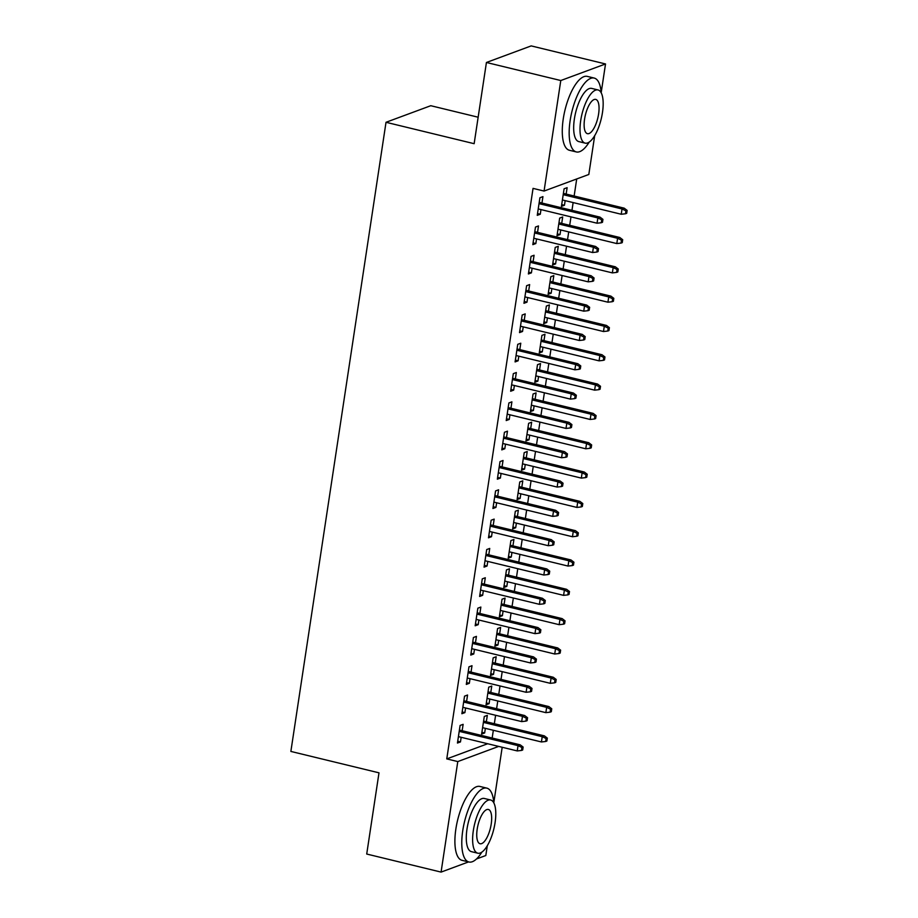 <?xml version="1.0" encoding="UTF-8"?>
<svg xmlns="http://www.w3.org/2000/svg" width="918" height="918" viewBox="0 0 918 918"><rect width="100%" height="100%" fill="white"/><g stroke="black" fill="none" stroke-linecap="round" stroke-linejoin="round"><path stroke-width="1.38" d="M492.163 738.026L493.333 730.28M494.332 723.717L495.605 715.271M496.604 708.707L497.774 700.962M498.761 694.398L500.035 685.953M501.033 679.389L502.203 671.643M503.202 665.08L504.475 656.645M505.462 650.07L506.633 642.336M507.631 635.761L508.905 627.327M509.903 620.763L511.074 613.017M512.06 606.454L513.346 598.008M514.332 591.444L515.503 583.699M516.501 577.135L517.775 568.69M518.773 562.126L519.944 554.38M520.931 547.816L522.204 539.371M523.203 532.807L524.373 525.062M525.371 518.498L526.645 510.052M527.632 503.489L528.802 495.743M529.801 489.179L531.074 480.734M532.073 474.17L533.243 466.424M534.23 459.861L535.515 451.426M536.502 444.851L537.673 437.106M538.671 430.542L539.945 422.108M540.943 415.544L542.113 407.799M543.1 401.223L544.374 392.789M545.372 386.226L546.543 378.48M547.541 371.916L548.815 363.471M549.802 356.907L550.972 349.161M551.97 342.598L553.244 334.152M554.242 327.588L555.413 319.843M556.4 313.279L557.685 304.833M558.672 298.27L559.842 290.524M560.841 283.96L562.114 275.515M563.101 268.951L564.283 261.205M565.27 254.642L566.544 246.196M567.542 239.632L568.712 231.887M569.699 225.323L570.985 216.889M571.971 210.314L573.142 202.568M574.14 196.004L576.711 178.964M502.192 747.263L493.804 802.711M487.297 845.696L485.817 855.519L476.453 858.984M478.152 117.217L430.771 105.708L386.019 122.289L290.868 751.429L378.996 772.83L366.718 854.038L441.076 872.1L457.784 761.573L498.692 746.414M386.019 122.289L474.147 143.69L486.425 62.481L531.178 45.9L605.524 63.962L601.187 92.649M594.692 135.635L588.817 174.477L544.064 191.059L560.783 80.532L605.524 63.962M490.786 692.459L491.75 686.056L488.732 687.169L486.07 704.76L489.087 703.647L489.787 699.023M466.596 701.421L467.56 695.018L464.542 696.142L461.88 713.722L464.898 712.609L465.598 707.985M499.644 633.822L500.62 627.419L497.59 628.543L494.928 646.134L497.958 645.01L498.658 640.397M475.467 642.784L476.431 636.381L473.413 637.505L470.75 655.096L473.768 653.972L474.468 649.359M508.515 575.196L509.49 568.781L506.461 569.906L503.798 587.497L506.828 586.372L507.528 581.76M484.325 584.158L485.301 577.743L482.271 578.868L479.621 596.459L482.639 595.334L483.338 590.722M517.385 516.559L518.349 510.156L515.331 511.269L512.669 528.86L515.686 527.747L516.386 523.122M493.195 525.521L494.171 519.118L491.141 520.231L488.479 537.822L491.509 536.709L492.209 532.084M526.255 457.921L527.219 451.518L524.201 452.643L521.539 470.223L524.557 469.109L525.257 464.485M502.066 466.883L503.03 460.48L500.012 461.605L497.349 479.185L500.379 478.071L501.067 473.447M535.114 399.284L536.089 392.881L533.06 394.006L530.409 411.597L533.427 410.472L534.127 405.859M510.936 408.258L511.9 401.843L508.882 402.968L506.22 420.559L509.238 419.434L509.938 414.821M543.984 340.658L544.959 334.244L541.93 335.368L539.268 352.96L542.297 351.835L542.997 347.222M519.795 349.62L520.77 343.206L517.741 344.33L515.09 361.921L518.108 360.797L518.808 356.184M552.854 282.021L553.818 275.618L550.8 276.731L548.138 294.322L551.167 293.209L551.856 288.585M528.665 290.983L529.64 284.58L526.611 285.693L523.948 303.284L526.978 302.171L527.678 297.547M561.724 223.384L562.688 216.981L559.67 218.105L557.008 235.685L560.026 234.572L560.726 229.948M537.535 232.346L538.499 225.943L535.481 227.067L532.819 244.647L535.848 243.534L536.537 238.909M544.064 191.059L533.048 188.385L446.768 758.899L487.676 743.741M541.964 203.027L542.94 196.624L539.91 197.749L537.26 215.34L540.277 214.215L540.977 209.602M566.154 194.065L567.129 187.662L564.1 188.787L561.437 206.378L564.467 205.253L565.167 200.64M533.106 261.664L534.069 255.261L531.052 256.374L528.389 273.966L531.407 272.853L532.107 268.228M557.283 252.702L558.259 246.299L555.229 247.412L552.579 265.004L555.597 263.891L556.297 259.266M524.235 320.302L525.199 313.899L522.181 315.012L519.519 332.603L522.537 331.478L523.237 326.865M548.425 311.34L549.389 304.937L546.371 306.05L543.708 323.641L546.726 322.516L547.426 317.903M515.365 378.939L516.341 372.524L513.311 373.649L510.649 391.24L513.678 390.116L514.378 385.503M539.554 369.977L540.518 363.562L537.5 364.687L534.838 382.278L537.856 381.154L538.556 376.541M506.495 437.565L507.47 431.162L504.441 432.286L501.779 449.877L504.808 448.753L505.508 444.14M530.684 428.603L531.648 422.2L528.63 423.324L525.968 440.915L528.997 439.791L529.697 435.166M497.636 496.202L498.6 489.799L495.582 490.912L492.92 508.503L495.938 507.39L496.638 502.766M521.814 487.24L522.79 480.837L519.76 481.95L517.098 499.541L520.127 498.428L520.827 493.804M488.766 554.839L489.73 548.436L486.712 549.549L484.05 567.14L487.068 566.016L487.768 561.403M512.944 545.877L513.919 539.474L510.89 540.587L508.239 558.178L511.257 557.054L511.957 552.441M479.896 613.476L480.86 607.062L477.842 608.186L475.18 625.778L478.209 624.653L478.898 620.04M504.085 604.514L505.049 598.1L502.031 599.225L499.369 616.816L502.387 615.691L503.087 611.078M471.026 672.102L472.001 665.699L468.972 666.824L466.31 684.415L469.339 683.29L470.039 678.666M495.215 663.14L496.179 656.737L493.161 657.862L490.499 675.453L493.528 674.328L494.217 669.704M462.156 730.739L463.131 724.336L460.102 725.45L457.451 743.041L460.469 741.928L461.169 737.303M486.345 721.778L487.32 715.374L484.291 716.488L481.629 734.079L484.658 732.966L485.358 728.341M468.559 861.91L441.076 872.1M486.425 62.481L560.783 80.532M446.768 758.899L457.784 761.573M537.523 213.55L540.277 214.215M561.713 204.588L564.467 205.253M533.094 242.868L535.848 243.534M557.272 233.906L560.026 234.572M528.653 272.176L531.407 272.853M552.843 263.214L555.597 263.891M524.224 301.494L526.978 302.171M548.413 292.532L551.167 293.209M519.795 330.813L522.537 331.478M543.972 321.851L546.726 322.516M515.354 360.131L518.108 360.797M539.543 351.169L542.297 351.835M510.924 389.45L513.678 390.116M535.114 380.488L537.856 381.154M506.484 418.769L509.238 419.434M530.673 409.807L533.427 410.472M502.054 448.087L504.808 448.753M526.244 439.125L528.997 439.791M497.625 477.406L500.379 478.071M521.803 468.444L524.557 469.109M493.184 506.713L495.938 507.39M517.373 497.751L520.127 498.428M488.755 536.032L491.509 536.709M512.944 527.07L515.686 527.747M484.314 565.35L487.068 566.016M508.503 556.388L511.257 557.054M479.884 594.669L482.639 595.334M504.074 585.707L506.828 586.372M475.455 623.988L478.209 624.653M499.633 615.026L502.387 615.691M471.014 653.306L473.768 653.972M495.204 644.344L497.958 645.01M466.585 682.625L469.339 683.29M490.774 673.663L493.528 674.328M462.156 711.943L464.898 712.609M486.333 702.981L489.087 703.647M457.715 741.251L460.469 741.928M481.904 732.289L484.658 732.966M601.726 219.804L601.29 222.73L602.495 222.282L602.942 219.356L601.726 219.804L597.847 217.933L597.044 223.212L538.223 208.925M539.027 203.647L597.847 217.933L600.016 217.13L539.222 202.362M602.942 219.356L600.016 217.13M597.044 223.212L601.29 222.73M625.479 213.768L626.684 213.32L627.132 210.394L625.915 210.842L625.479 213.768L621.234 214.25L622.025 208.971L624.206 208.168L563.4 193.4M625.915 210.842L622.025 208.971L563.204 194.685M621.234 214.25L562.413 199.963M624.206 208.168L627.132 210.394M597.297 249.122L596.849 252.048L598.066 251.601L598.502 248.663L597.297 249.122L593.407 247.252L592.615 252.53L533.794 238.244M534.586 232.965L593.407 247.252L595.587 246.449L534.781 231.68M598.502 248.663L595.587 246.449M592.615 252.53L596.849 252.048M592.867 278.429L592.42 281.367L593.625 280.919L594.072 277.982L592.867 278.429L588.977 276.57L588.174 281.849L529.353 267.563M530.156 262.284L588.977 276.57L591.158 275.767L530.352 260.999M594.072 277.982L591.158 275.767M588.174 281.849L592.42 281.367M621.038 243.086L622.255 242.639L622.691 239.701L621.486 240.149L621.038 243.086L616.804 243.568L617.596 238.29L619.776 237.487L558.97 222.718M621.486 240.149L617.596 238.29L558.775 224.003M616.804 243.568L557.972 229.282M619.776 237.487L622.691 239.701M616.609 272.405L617.814 271.957L618.262 269.02L617.045 269.467L616.609 272.405L612.363 272.887L613.167 267.608L615.335 266.805L554.529 252.037M617.045 269.467L613.167 267.608L554.346 253.322M612.363 272.887L553.543 258.601M615.335 266.805L618.262 269.02M601.198 92.798A38.005 13.759 103.6 0 0 594.221 78.076A38.005 13.759 103.6 0 0 570.135 120.602A38.005 13.759 103.6 0 0 576.286 151.929A38.005 13.759 103.6 0 0 589.241 142.049M594.221 78.076L587.336 76.401A38.005 13.759 103.6 0 0 563.25 118.938A38.005 13.759 103.6 0 0 569.401 150.265L576.286 151.929M585.133 143.128L578.799 141.59A27.356 9.903 -76.4 0 1 574.37 119.042A27.356 9.903 -76.4 0 1 591.708 88.415L598.043 89.953A27.356 9.903 103.6 0 0 580.704 120.579A27.356 9.903 103.6 0 0 585.133 143.128A27.356 9.903 103.6 0 0 602.472 112.512A27.356 9.903 103.6 0 0 598.043 89.953M598.605 113.947A17.637 6.38 103.6 0 0 595.748 99.408A17.637 6.38 103.6 0 0 584.571 119.145A17.637 6.38 103.6 0 0 587.428 133.672A17.637 6.38 103.6 0 0 598.605 113.947M493.815 802.86A38.005 13.759 103.6 0 0 486.838 788.137A38.005 13.759 103.6 0 0 462.752 830.664A38.005 13.759 103.6 0 0 468.903 861.991A38.005 13.759 103.6 0 0 481.858 852.111M486.838 788.137L479.953 786.462A38.005 13.759 103.6 0 0 455.867 829A38.005 13.759 103.6 0 0 462.018 860.327L468.903 861.991M477.75 853.189L471.416 851.652A27.356 9.903 -76.4 0 1 466.987 829.103A27.356 9.903 -76.4 0 1 484.325 798.476L490.66 800.014A27.356 9.903 103.6 0 0 473.321 830.641A27.356 9.903 103.6 0 0 477.75 853.189A27.356 9.903 103.6 0 0 495.089 822.574A27.356 9.903 103.6 0 0 490.66 800.014M491.222 824.008A17.637 6.38 103.6 0 0 488.365 809.469A17.637 6.38 103.6 0 0 477.188 829.206A17.637 6.38 103.6 0 0 480.045 843.734A17.637 6.38 103.6 0 0 491.222 824.008M588.427 307.748L587.99 310.686L589.195 310.238L589.643 307.3L588.427 307.748L584.548 305.889L583.745 311.168L524.924 296.881M525.716 291.603L584.548 305.889L586.717 305.086L525.911 290.317M589.643 307.3L586.717 305.086M583.745 311.168L587.99 310.686M583.997 337.067L583.55 340.004L584.766 339.557L585.202 336.619L583.997 337.067L580.107 335.208L579.315 340.486L520.483 326.2M521.286 320.921L580.107 335.208L582.287 334.393L521.481 319.636M585.202 336.619L582.287 334.393M579.315 340.486L583.55 340.004M612.168 301.724L613.385 301.276L613.821 298.339L612.616 298.786L612.168 301.724L607.934 302.206L608.726 296.927L610.906 296.124L550.1 281.356M612.616 298.786L608.726 296.927L549.905 282.641M607.934 302.206L549.113 287.919M610.906 296.124L613.821 298.339M607.739 331.042L608.944 330.595L609.391 327.657L608.186 328.105L607.739 331.042L603.493 331.524L604.296 326.246L606.477 325.431L545.671 310.674M608.186 328.105L604.296 326.246L545.476 311.959M603.493 331.524L544.672 317.238M606.477 325.431L609.391 327.657M579.568 366.385L579.12 369.311L580.325 368.864L580.773 365.938L579.568 366.385L575.678 364.526L574.875 369.805L516.054 355.518M516.857 350.24L575.678 364.526L577.858 363.712L517.052 348.955M580.773 365.938L577.858 363.712M574.875 369.805L579.12 369.311M603.31 360.349L604.514 359.902L604.962 356.976L603.746 357.423L603.31 360.349L599.064 360.843L599.867 355.564L602.036 354.75L541.23 339.981M603.746 357.423L599.867 355.564L541.035 341.278M599.064 360.843L540.243 346.556M602.036 354.75L604.962 356.976M575.127 395.704L574.679 398.63L575.896 398.183L576.343 395.256L575.127 395.704L571.237 393.845L570.445 399.112L511.624 384.837M512.416 379.559L571.237 393.845L573.417 393.03L512.611 378.262M576.343 395.256L573.417 393.03M570.445 399.112L574.679 398.63M598.869 389.668L600.085 389.221L600.521 386.294L599.316 386.742L598.869 389.668L594.635 390.15L595.426 384.883L597.607 384.068L536.8 369.3M599.316 386.742L595.426 384.883L536.605 370.597M594.635 390.15L535.802 375.864M597.607 384.068L600.521 386.294M570.698 425.023L570.25 427.949L571.455 427.501L571.903 424.575L570.698 425.023L566.808 423.152L566.004 428.431L507.184 414.144M507.987 408.866L566.808 423.152L568.988 422.349L508.182 407.581M571.903 424.575L568.988 422.349M566.004 428.431L570.25 427.949M566.257 454.341L565.821 457.267L567.026 456.82L567.473 453.894L566.257 454.341L562.378 452.471L561.575 457.749L502.754 443.463M503.546 438.184L562.378 452.471L564.547 451.667L503.741 436.899M567.473 453.894L564.547 451.667M561.575 457.749L565.821 457.267M561.827 483.648L561.38 486.586L562.596 486.138L563.032 483.201L561.827 483.648L557.937 481.789L557.146 487.068L498.325 472.781M499.117 467.503L557.937 481.789L560.118 480.986L499.312 466.218M563.032 483.201L560.118 480.986M557.146 487.068L561.38 486.586M557.398 512.967L556.951 515.905L558.155 515.457L558.603 512.519L557.398 512.967L553.508 511.108L552.705 516.386L493.884 502.1M494.687 496.822L553.508 511.108L555.688 510.305L494.882 495.536M558.603 512.519L555.688 510.305M552.705 516.386L556.951 515.905M552.957 542.286L552.521 545.223L553.726 544.776L554.174 541.838L552.957 542.286L549.067 540.427L548.275 545.705L489.455 531.419M490.246 526.14L549.067 540.427L551.248 539.623L490.441 524.855M554.174 541.838L551.248 539.623M548.275 545.705L552.521 545.223M548.528 571.604L548.08 574.542L549.297 574.094L549.733 571.157L548.528 571.604L544.638 569.745L543.846 575.024L485.014 560.737M485.817 555.459L544.638 569.745L546.818 568.931L486.012 554.174M549.733 571.157L546.818 568.931M543.846 575.024L548.08 574.542M544.087 600.923L543.651 603.849L544.856 603.401L545.303 600.475L544.087 600.923L540.209 599.064L539.405 604.331L480.584 590.056M481.388 584.777L540.209 599.064L542.377 598.249L481.571 583.481M545.303 600.475L542.377 598.249M539.405 604.331L543.651 603.849M594.439 418.987L595.644 418.539L596.092 415.613L594.875 416.061L594.439 418.987L590.194 419.469L590.997 414.19L593.166 413.387L532.371 398.619M594.875 416.061L590.997 414.19L532.176 399.904M590.194 419.469L531.373 405.182M593.166 413.387L596.092 415.613M589.999 448.305L591.215 447.858L591.651 444.932L590.446 445.379L589.999 448.305L585.764 448.787L586.556 443.509L588.736 442.705L527.93 427.937M590.446 445.379L586.556 443.509L527.735 429.222M585.764 448.787L526.943 434.501M588.736 442.705L591.651 444.932M585.569 477.624L586.774 477.176L587.222 474.239L586.017 474.686L585.569 477.624L581.323 478.106L582.127 472.827L584.307 472.024L523.501 457.256M586.017 474.686L582.127 472.827L523.306 458.541M581.323 478.106L522.503 463.819M584.307 472.024L587.222 474.239M581.14 506.943L582.345 506.495L582.792 503.557L581.576 504.005L581.14 506.943L576.894 507.424L577.697 502.146L579.866 501.343L519.06 486.574M581.576 504.005L577.697 502.146L518.865 487.86M576.894 507.424L518.073 493.138M579.866 501.343L582.792 503.557M576.699 536.261L577.915 535.814L578.351 532.876L577.147 533.324L576.699 536.261L572.465 536.743L573.257 531.465L575.437 530.661L514.631 515.893M577.147 533.324L573.257 531.465L514.436 517.178M572.465 536.743L513.632 522.457M575.437 530.661L578.351 532.876M572.27 565.58L573.475 565.132L573.922 562.195L572.717 562.642L572.27 565.58L568.024 566.062L568.827 560.783L571.007 559.969L510.201 545.212M572.717 562.642L568.827 560.783L510.006 546.497M568.024 566.062L509.203 551.775M571.007 559.969L573.922 562.195M567.829 594.887L569.045 594.439L569.493 591.513L568.276 591.961L567.829 594.887L563.595 595.369L564.386 590.102L566.567 589.287L505.761 574.519M568.276 591.961L564.386 590.102L505.566 575.816M563.595 595.369L504.774 581.094M566.567 589.287L569.493 591.513M539.658 630.241L539.21 633.168L540.427 632.72L540.863 629.794L539.658 630.241L535.768 628.371L534.976 633.649L476.155 619.363M476.947 614.096L535.768 628.371L537.948 627.568L477.142 612.799M540.863 629.794L537.948 627.568M534.976 633.649L539.21 633.168M563.4 624.206L564.604 623.758L565.052 620.832L563.847 621.279L563.4 624.206L559.165 624.688L559.957 619.409L562.137 618.606L501.331 603.837M563.847 621.279L559.957 619.409L501.136 605.134M559.165 624.688L500.333 610.401M562.137 618.606L565.052 620.832M535.228 659.56L534.781 662.486L535.986 662.039L536.433 659.113L535.228 659.56L531.338 657.69L530.535 662.968L471.714 648.682M472.518 643.403L531.338 657.69L533.519 656.886L472.713 642.118M536.433 659.113L533.519 656.886M530.535 662.968L534.781 662.486M558.97 653.524L560.175 653.077L560.623 650.151L559.406 650.598L558.97 653.524L554.724 654.006L555.528 648.728L557.696 647.924L496.89 633.156M559.406 650.598L555.528 648.728L496.695 634.441M554.724 654.006L495.904 639.72M557.696 647.924L560.623 650.151M530.788 688.879L530.352 691.805L531.556 691.357L532.004 688.431L530.788 688.879L526.909 687.008L526.106 692.287L467.285 678M468.077 672.722L526.909 687.008L529.078 686.205L468.272 671.437M532.004 688.431L529.078 686.205M526.106 692.287L530.352 691.805M554.529 682.843L555.746 682.395L556.182 679.458L554.977 679.917L554.529 682.843L550.295 683.325L551.087 678.046L553.267 677.243L492.461 662.475M554.977 679.917L551.087 678.046L492.266 663.76M550.295 683.325L491.474 669.038M553.267 677.243L556.182 679.458M526.358 718.186L525.911 721.123L527.127 720.676L527.563 717.738L526.358 718.186L522.468 716.327L521.676 721.605L462.844 707.319M463.647 702.04L522.468 716.327L524.648 715.524L463.842 700.755M527.563 717.738L524.648 715.524M521.676 721.605L525.911 721.123M550.1 712.161L551.305 711.714L551.752 708.776L550.548 709.224L550.1 712.161L545.854 712.643L546.658 707.365L548.838 706.562L488.032 691.793M550.548 709.224L546.658 707.365L487.837 693.079M545.854 712.643L487.033 698.357M548.838 706.562L551.752 708.776M521.917 747.504L521.481 750.442L522.686 749.995L523.134 747.057L521.917 747.504L518.039 745.645L517.236 750.924L458.415 736.638M459.218 731.359L518.039 745.645L520.208 744.842L459.413 730.074M523.134 747.057L520.208 744.842M517.236 750.924L521.481 750.442M545.671 741.48L546.876 741.033L547.323 738.095L546.107 738.542L545.671 741.48L541.425 741.962L542.228 736.684L544.397 735.88L483.591 721.112M546.107 738.542L542.228 736.684L483.396 722.397M541.425 741.962L482.604 727.676M544.397 735.88L547.323 738.095"/></g></svg>
